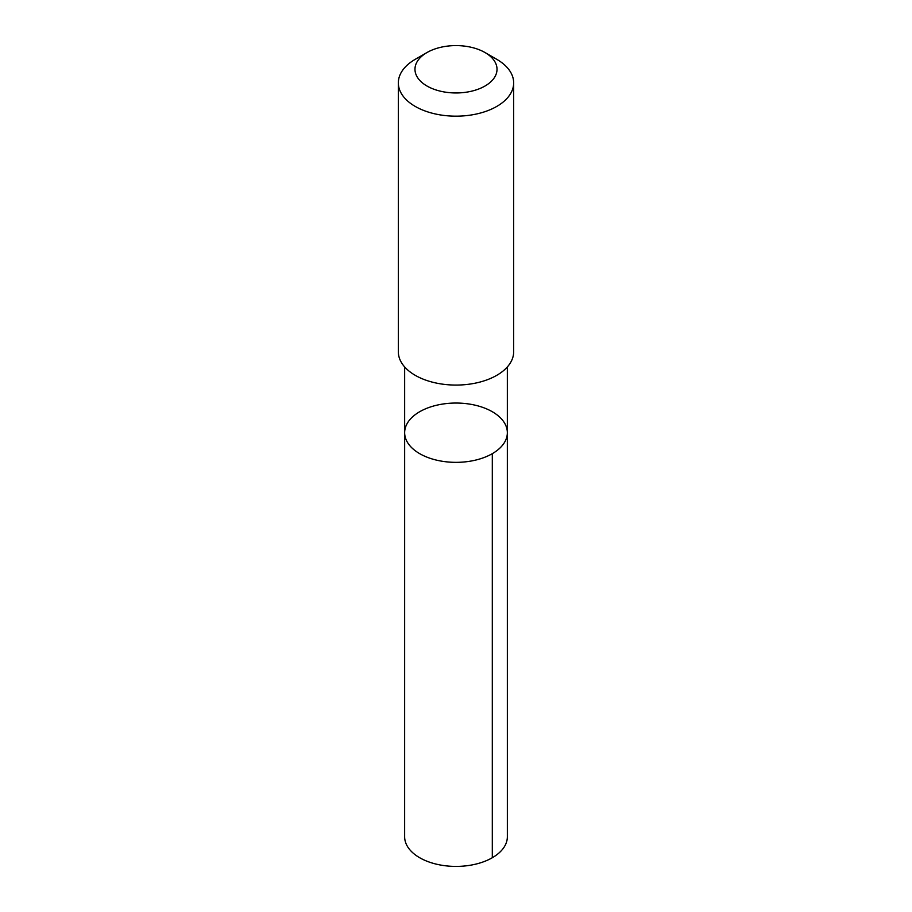 <?xml version="1.0" encoding="UTF-8"?>
<svg xmlns="http://www.w3.org/2000/svg" width="912" height="912" viewBox="0 0 912 912"><rect width="100%" height="100%" fill="white"/><g stroke="black" fill="none" stroke-linecap="round" stroke-linejoin="round"><path stroke-width="1.37" d="M404.734 430.966A51.346 29.651 180 0 1 457.505 403.058A51.346 29.651 180 0 1 507.346 432.698A51.346 29.651 180 0 1 456 462.35A51.346 29.651 180 0 1 404.654 432.698A51.346 29.651 180 0 1 404.734 430.966M404.643 836.76A51.357 29.651 0 0 0 454.495 866.4A51.357 29.651 0 0 0 507.266 838.493A51.357 29.651 0 0 0 507.357 836.76L507.346 432.698A51.346 29.651 180 0 1 456 462.35A51.346 29.651 180 0 1 404.654 432.698L404.643 836.76M426.998 52.531L415.222 59.337A57.661 33.288 0 0 0 398.339 82.878L398.339 351.77A57.661 33.288 0 0 0 454.313 385.058A57.661 33.288 0 0 0 513.57 353.719A57.661 33.288 0 0 0 513.661 351.77L513.661 82.878A57.661 33.288 0 0 0 496.778 59.337L485.002 52.531A41.017 23.678 0 0 0 426.998 52.531A41.017 23.678 0 0 0 439.196 90.881A41.017 23.678 0 0 0 496.949 70.669A41.017 23.678 0 0 0 485.002 52.531M398.339 82.878A57.661 33.288 0 0 0 454.313 116.155A57.661 33.288 0 0 0 513.57 84.816A57.661 33.288 0 0 0 513.661 82.878M492.309 453.663L492.309 857.725M404.654 366.92L404.654 432.698M507.346 366.92L507.346 432.698"/></g></svg>
